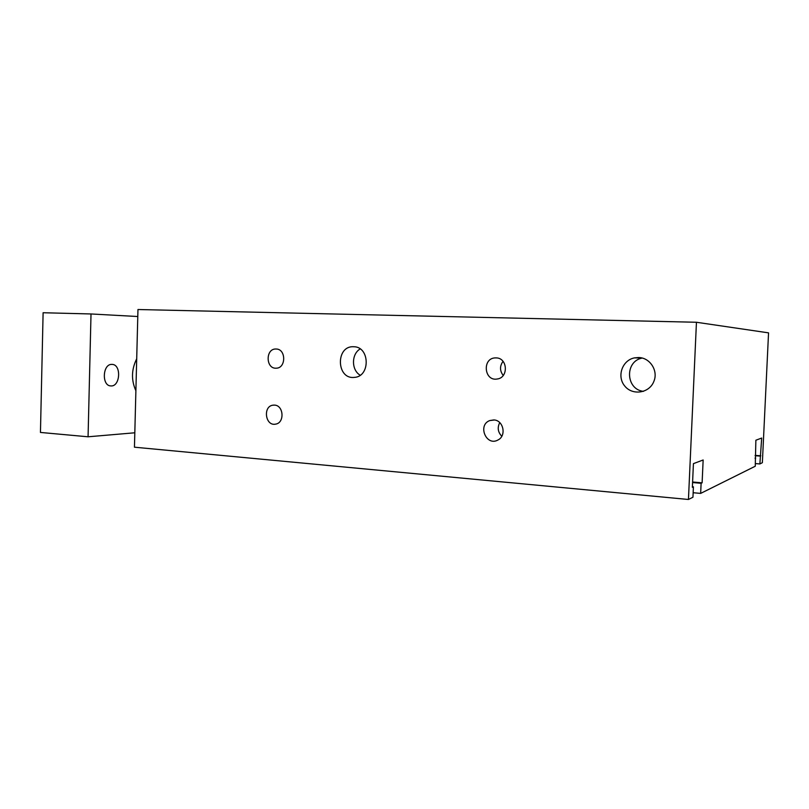 <?xml version="1.0" encoding="UTF-8"?>
<svg xmlns="http://www.w3.org/2000/svg" width="809" height="809" viewBox="0 0 809 809"><rect width="100%" height="100%" fill="white"/><g stroke="black" fill="none" stroke-linecap="round" stroke-linejoin="round"><path stroke-width="1.21" d="M688.449 499.477L134.446 447.195L137.965 309.523L696.448 322.265L768.55 332.863L762.361 462.697L759.873 463.941L761.694 438.043L755.869 440.227L755.262 466.237L700.655 493.399L701.11 483.297L702.111 482.831L703.152 459.987L693.424 463.638L692.352 487.331L693.414 486.836L692.949 497.232L688.449 499.477L696.448 322.265M638.564 357.538C649.961 357.558 658.496 370.785 653.854 381.413C649.334 393.316 632.375 395.813 624.69 385.954C616.64 376.418 622.202 360.238 634.448 357.881L638.564 357.538M643.489 391.354C625.691 389.513 624.568 361.32 642.164 358.063M353.685 346.748C369.986 346.535 370.532 376.852 354.241 377.388C336.402 379.522 335.482 345.837 353.412 346.737L353.685 346.748M360.187 375.214C351.288 370.118 351.268 354.059 360.157 348.942M276.162 349.023C286.164 348.922 286.204 368.257 276.213 368.186C265.665 369.076 265.362 348.517 275.93 349.013L276.162 349.023M493.753 419.942C503.471 420.073 506.768 435.93 497.909 440.025C486.249 446.649 477.29 424.988 489.799 420.559L493.753 419.942M501.792 436.243C497.889 432.168 497.201 427.617 499.75 422.611M274.453 405.117C283.737 405.228 284.839 422.925 275.626 424.118C265.322 426.474 262.601 406.169 273.088 405.167L274.453 405.117M496.119 357.902C507.658 357.8 508.73 377.692 497.252 378.996C484.045 381.595 481.972 357.983 495.391 357.902L496.119 357.902M503.218 375.457C499.699 370.805 499.628 366.103 503.026 361.34M755.384 463.587L759.873 463.941M755.141 455.71L760.248 456.084M755.151 455.386L760.854 455.811M755.019 458.157L755.646 458.207M693.151 492.721L700.655 493.399M692.565 482.548L701.11 483.297M692.585 482.002L702.111 482.831M692.373 486.745L693.414 486.836M135.892 390.767C131.119 380.19 131.392 369.521 136.701 358.771M111.814 364.404L112.087 364.404C121.633 364.424 120.288 387.005 110.803 385.913C101.54 385.883 102.561 363.848 111.814 364.404M137.783 316.521L91.013 313.963L88.07 436.789L134.81 432.785M88.07 436.789L40.45 432.441L43.11 312.739L91.013 313.963M634.448 357.881L641.78 357.972M489.799 420.559L494.309 420.002M273.088 405.167L274.069 405.107M495.391 357.902L496.251 357.912"/></g></svg>
